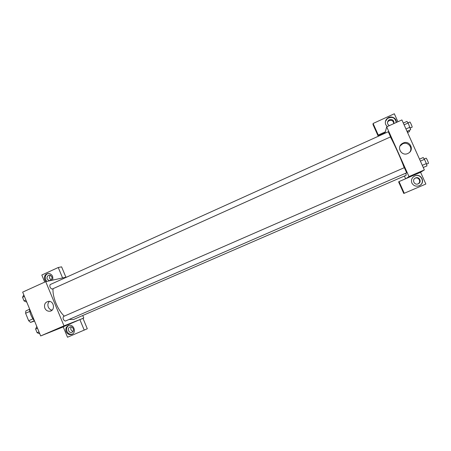 <?xml version="1.0" encoding="UTF-8"?>
<svg xmlns="http://www.w3.org/2000/svg" width="451" height="451" viewBox="0 0 451 451"><rect width="100%" height="100%" fill="white"/><g stroke="black" fill="none" stroke-linecap="round" stroke-linejoin="round"><path stroke-width="0.68" d="M32.934 318.846L28.661 320.734L25.6 313.27L25.859 310.908L29.462 309.307M34.541 321.016L30.572 322.392L28.661 320.734M34.366 320.723L30.572 322.392M29.783 311.415L25.6 313.27M29.416 308.529C29.732 313.073 31.418 317.177 34.473 320.841M63.247 326.919L40.675 335.944L22.668 292.118L45.726 281.649L66.754 277.027M45.951 281.593L44.717 279.834C43.865 275.837 45.314 273.701 49.046 273.436C52.215 274.445 53.387 276.649 52.575 280.048M44.728 282.1L41.808 275.025L58.252 267.505L62.497 277.731M48.11 273.407C45.568 274.625 44.728 276.7 45.59 279.631L46.825 281.39M48.42 275.285L49.706 275.093C52.446 276.508 52.728 278.29 50.551 280.437L49.384 280.64C46.549 279.293 46.227 277.506 48.42 275.285M51.313 279.902C49.373 278.701 49.029 277.151 50.275 275.24M58.252 267.505L61.601 266.845L65.795 276.959M44.835 308.146C43.894 304.391 45.151 302.119 48.595 301.336C54.199 300.806 55.411 310.694 49.807 311.224C47.558 311.382 45.901 310.356 44.835 308.146M82.736 315.52L83.779 318.04L63.991 325.853L40.675 335.944M63.991 325.853L45.726 281.649M49.43 301.375C47.879 302.942 47.49 304.837 48.274 307.063C49.063 308.811 50.343 309.826 52.107 310.113M63.585 326.276L61.28 327.24L63.585 326.276M79.866 319.618L63.202 326.823L67.503 337.235L84.213 330.093L79.866 319.618L83.779 318.04M66.145 331.688C65.277 328.796 66.088 326.744 68.58 325.532C73.53 323.576 76.907 332.364 71.951 334.309C69.426 335.116 67.487 334.242 66.145 331.688M68.817 325.459C66.759 326.828 66.139 328.79 66.962 331.344C68.152 333.695 69.939 334.625 72.312 334.129M69.832 327.048L69.961 326.998C72.944 325.757 75.007 331.107 71.985 332.252L71.98 332.252C68.986 333.672 66.742 328.232 69.832 327.048M73.034 331.378C70.886 330.532 70.283 329.038 71.23 326.896M84.213 330.093L87.291 328.745L82.99 318.383M63.428 316.517L63.394 316.534C62.672 318.643 63.326 320.159 65.339 321.084L406.661 172.806L404.361 167.665M50.213 284.57L50.123 284.598C49.43 286.582 50.084 288.088 52.096 289.114L390.566 136.884L388.3 131.743L50.123 284.598M387.189 132.244L56.104 281.898M53.06 288.691C52.299 296.797 57.745 310.125 64.296 316.14M69.172 319.421L73.468 319.533L406.12 175.292L405.945 173.116M390.403 136.957C394.337 144.016 401.063 159.006 404.197 167.733M405.624 178.737L404.412 176.031M385.199 133.084L385.064 132.786L378.09 135.937L372.988 124.504L373.09 123.478L394.321 113.765L397.906 121.747M406.188 178.495L399.045 181.584L404.265 193.27L425.862 184.042L420.58 172.271L406.188 178.495L408.972 176.572L386.704 126.832L385.064 132.786M393.757 123.63C393.283 120.507 391.536 119.616 388.525 120.964L387.471 122.339M417.936 183.918C421.662 182.114 418.686 176.409 414.999 178.275L414.965 178.292M404.265 193.27L403.775 193.445L398.616 181.9L399.045 181.584M389.399 125.615C387.076 124.11 386.862 122.294 388.745 120.158L389.444 119.735C392.686 119.115 394.157 120.4 393.858 123.585M396.26 122.497C395.121 117.559 392.161 116.24 387.386 118.534L385.436 121.466M387.251 126.584L385.757 124.673C384.85 122.221 385.413 120.084 387.46 118.258C390.921 115.264 396.812 118.032 396.35 122.452M418.173 183.828C414.328 185.643 411.543 179.633 415.478 178.004C419.368 176.048 422.249 182.238 418.178 183.822L418.173 183.828M418.973 185.812L419.018 185.795C425.874 183.179 421.031 172.761 414.514 176.093L413.984 176.375M411.881 183.027C410.878 180.011 411.802 177.666 414.672 175.997C421.206 172.648 426.071 183.106 419.188 185.727C415.94 186.742 413.505 185.846 411.881 183.027M385.323 131.855L378.259 135.052L373.09 123.478M378.259 135.052L378.09 135.937M420.58 172.271L424.352 169.92L401.897 119.938L386.704 126.832M403.104 143.063C409.649 139.816 414.847 149.839 408.347 153.199C401.931 157.162 395.798 147.206 402.337 143.469L403.104 143.063M424.352 169.92L408.972 176.572M409.773 152.083C413.246 147.618 407.727 141.287 402.625 143.852L400.071 145.977M415.213 174.125L418.985 172.491M423.263 167.496L426.945 165.9L426.364 163.555L424.476 159.35L423.185 157.54L419.509 159.147M426.364 163.555L422.288 165.325M424.476 159.35L420.4 161.125M424.222 158.989L426.099 158.171C426.409 157.878 428.816 163.251 428.422 163.352L426.522 164.181M407.033 131.371L410.681 129.73L408.132 123.005L406.943 121.42L403.301 123.067M410.01 127.188L405.973 129.003M408.132 123.005L404.096 124.831M408.003 122.835L409.846 122.001C410.145 121.702 412.445 126.894 412.141 127.165L410.235 128.033M423.416 167.834L423.32 167.473M408.042 133.62L407.332 131.235M407.495 131.613L407.202 131.743M409.232 130.384L409.508 131.591L407.71 132.397M39.806 333.825L37.123 332.742L35.612 329.067L36.796 326.501M39.023 331.919L37.123 332.742M37.512 328.238L35.612 329.067M26.789 302.147L24.055 300.918L22.55 297.26L23.796 294.864M25.938 300.073L24.055 300.918M24.433 296.408L22.55 297.26M50.8 280.313L49.384 280.64M49.807 311.224L51.217 310.756M63.394 316.534L404.367 167.659M388.525 120.964L388.745 120.158M414.999 178.275L415.478 178.004M402.337 143.469L401.875 144.252"/></g></svg>
